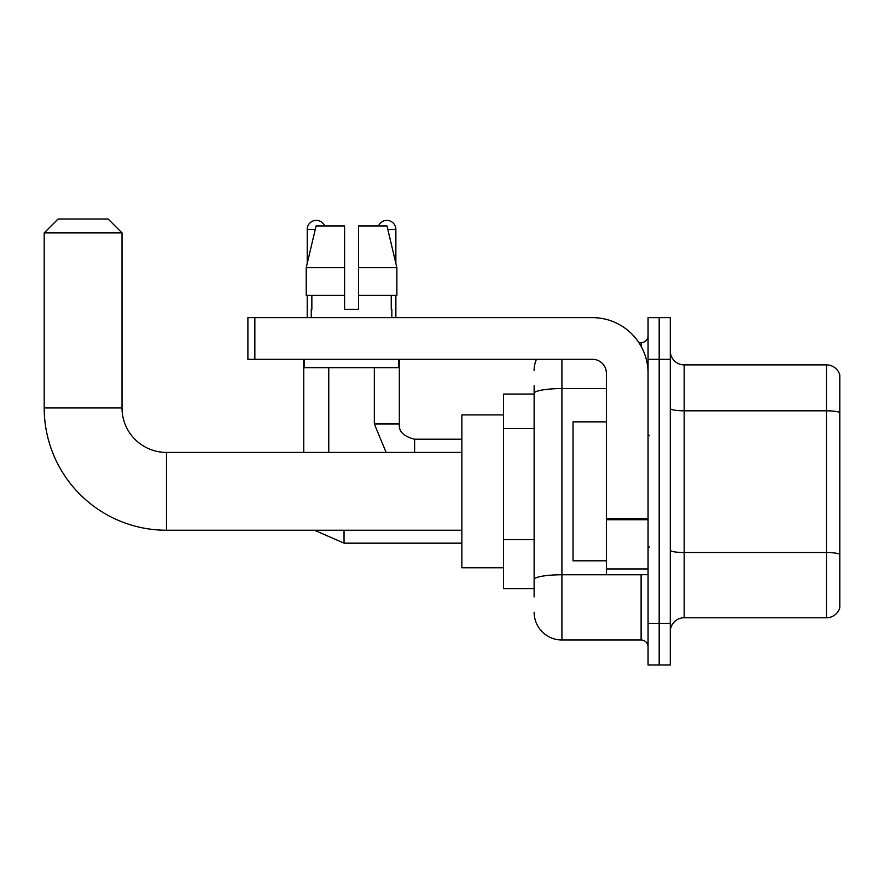 <?xml version="1.0" encoding="UTF-8"?>
<svg xmlns="http://www.w3.org/2000/svg" width="884" height="884" viewBox="0 0 884 884"><rect width="100%" height="100%" fill="white"/><g stroke="black" fill="none" stroke-linecap="round" stroke-linejoin="round"><path stroke-width="1.33" d="M534.124 420.176L534.124 385.722L534.124 394.065L503.548 394.065L503.548 588.589L534.124 588.589M534.124 596.921L534.124 385.722M648.06 623.319L648.06 665.011L659.177 665.011L659.177 623.319L659.177 665.011L670.282 665.011L670.282 623.319L659.177 623.319L659.177 359.324L659.177 623.319L648.06 623.319L648.06 359.324L659.177 359.324L659.177 317.643L659.177 359.324L670.282 359.324L670.282 623.319M670.282 359.324L670.282 317.643L648.06 317.643L648.06 359.324M561.915 359.324L561.915 639.994L641.11 639.994L641.11 574.688M638.9 342.649L641.11 342.649A6.95 6.95 0 0 0 648.06 335.71M534.124 584.423L534.124 548.003M648.06 646.944A6.95 6.95 0 0 0 641.11 639.994M534.124 370.44A27.791 27.791 0 0 1 536.444 359.324M561.915 639.994A27.791 27.791 0 0 1 534.124 612.203M670.282 631.662A13.89 13.89 0 0 1 684.183 617.761L826.463 617.761L826.463 364.882L684.183 364.882A13.89 13.89 0 0 1 670.282 350.992A13.89 13.89 0 0 0 684.183 364.882L684.183 617.761M839.8 374.893A13.89 13.89 0 0 0 826.463 364.882A13.89 13.89 0 0 1 839.8 374.893L839.8 607.761A13.89 13.89 0 0 1 826.463 617.761M670.282 408.397A13.89 2.409 0 0 0 684.183 410.817L826.463 410.817A13.89 2.409 180 0 1 839.8 412.552L839.8 554.279A13.89 2.409 180 0 0 826.463 552.533L684.183 552.533A13.89 2.409 0 0 1 670.282 550.124M358.495 309.312L344.594 309.312L358.495 309.312L344.594 309.312L358.495 309.312L358.495 225.939L386.993 225.939L396.872 267.62L396.872 295.411L358.495 295.411M378.507 225.939A9.028 9.028 0 0 1 395.866 229.409L395.866 263.388L396.872 267.62L358.495 267.62M344.594 267.62L344.594 295.411L344.594 267.62L344.594 295.411L306.229 295.411L306.229 267.62L316.096 225.939L344.594 225.939L344.594 267.62L306.229 267.62L307.223 263.388L307.223 229.409L315.268 229.409M461.868 530.234L166.468 530.234A122.268 122.268 0 0 1 44.2 407.955L44.2 232.89L58.09 218.989L108.113 218.989L122.014 232.89L44.2 232.89M166.468 530.234L166.468 452.42A44.465 44.465 0 0 1 122.014 407.955L122.014 232.89M503.548 414.905L461.868 414.905L461.868 567.749L503.548 567.749M307.223 229.409A9.028 9.028 0 0 1 324.594 225.939M328.76 452.42L328.76 367.667M303.753 452.42L303.753 359.324M307.223 295.411L307.223 317.643M395.866 295.411L395.866 317.643M648.06 574.688L606.369 574.688L606.369 518.51L648.06 518.51M648.06 373.225A55.581 55.581 0 0 0 592.479 317.643L254.846 317.643L254.846 359.324L592.479 359.324A13.89 13.89 0 0 1 606.369 373.225L606.369 518.51M254.846 359.324L247.896 359.324L247.896 317.643L254.846 317.643M311.256 309.312L311.853 309.312L311.256 309.312L311.256 317.643M391.844 309.312L391.236 309.312L391.844 309.312L391.844 317.643M391.236 295.411L391.236 309.312M344.594 295.411L344.594 309.312M311.853 309.312L311.853 295.411M304.306 359.324L304.306 367.667L398.783 367.667L398.783 359.324M396.872 295.411L396.872 267.62L386.993 225.939M316.096 225.939L306.229 267.62M606.369 421.856L573.02 421.856L573.02 560.799L606.369 560.799M534.124 428.508L503.548 428.508M534.124 539.66L503.548 539.66M643.519 574.688A6.95 1.204 0 0 1 641.11 574.766L561.915 574.766A27.791 4.829 180 0 0 534.124 579.595M534.124 393.402A27.791 4.829 180 0 1 561.915 388.584L606.369 388.584M641.11 346.318L641.11 342.649M44.2 407.955L122.014 407.955M344.042 530.234L344.042 543.152L314.472 530.234L344.042 543.152L461.868 543.152M386.131 452.42L374.33 423.933L386.131 452.42L374.33 423.933L399.314 423.933M399.347 359.324L399.347 423.933C398.507 431.348 403.601 436.442 414.629 439.226C403.601 436.442 398.507 431.348 399.347 423.933C398.507 431.348 403.601 436.442 414.629 439.226L414.629 452.42M387.822 229.409L395.866 229.409M648.06 519.715L606.369 519.715M606.369 568.953L648.06 568.953M461.868 452.42L166.468 452.42M461.868 439.226L414.629 439.226M374.33 423.933L374.33 367.667M649.442 435.746L648.06 434.353M649.442 546.909L648.06 548.29"/></g></svg>
